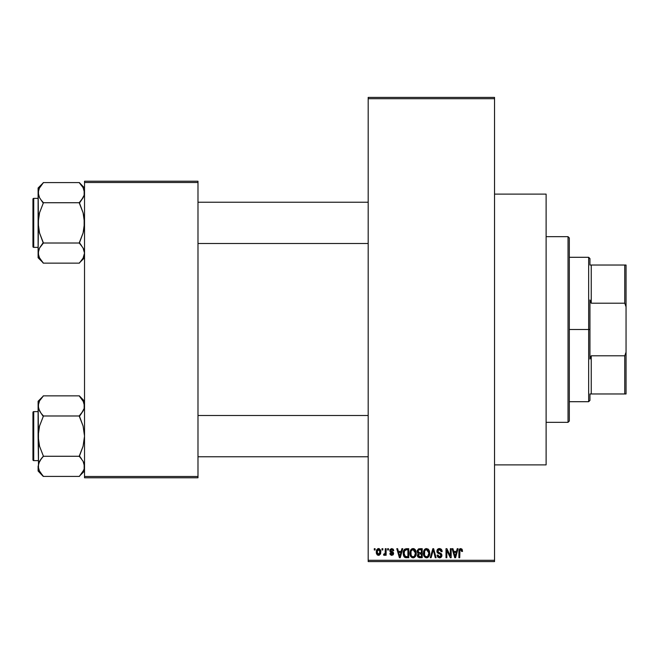 <?xml version="1.0" encoding="UTF-8"?>
<svg xmlns="http://www.w3.org/2000/svg" width="659" height="659" viewBox="0 0 659 659"><rect width="100%" height="100%" fill="white"/><g stroke="black" fill="none" stroke-linecap="round" stroke-linejoin="round"><path stroke-width="0.99" d="M393.464 549.672L393.736 550.685L392.912 550.8L391.677 549.507L390.565 550.529L393.275 552.399L393.612 553.684L393.118 554.862L391.578 555.364L390.169 554.565L389.864 553.494L390.688 553.379L391.734 554.433L392.797 553.634L390.087 551.921L390.029 549.507L391.734 548.568L393.398 549.532L392.921 548.939M494.538 464.883L546.113 464.883L546.113 194.117L494.538 194.117L546.113 194.117L546.113 464.883L494.538 464.883M368.183 98.71L368.183 560.29L494.538 560.29L494.538 98.71L368.183 98.71L368.183 97.417L494.538 97.417L494.538 98.71L494.538 97.417L368.183 97.417L368.183 561.583L494.538 561.583L494.538 98.71L368.183 98.71M382.014 549.977L382.014 548.692L382.83 548.692L382.83 549.977L382.014 549.977L382.83 549.977L382.83 548.692L382.014 548.692L382.83 548.692L382.83 549.977L382.014 549.977L382.014 548.692L382.014 549.977M385.054 554.763L385.293 554.203L384.312 555.372L383.538 555.018L383.769 554.079L385.136 553.436L385.293 548.692L386.116 548.692L386.116 555.257L385.293 555.257L385.293 554.203L384.518 555.339L383.538 555.018L383.769 554.079L385.013 553.758L385.293 552.094L385.136 553.436L383.769 554.079L383.538 555.018L384.312 555.372L385.293 554.203L385.293 555.257L386.116 555.257L386.116 548.692L385.293 548.692L386.116 548.692L386.116 555.257L385.293 555.257M387.64 549.977L387.64 548.692L388.456 548.692L388.456 549.977L387.64 549.977L388.456 549.977L388.456 548.692L387.64 548.692L388.456 548.692L388.456 549.977L387.64 549.977L387.64 548.692L387.64 549.977M401.899 548.692L401.191 551.385L401.899 548.692L402.756 548.692L400.26 557.712L399.403 557.712L396.784 548.692L397.641 548.692L398.349 551.385L401.191 551.385L398.349 551.385L397.641 548.692L396.784 548.692L399.403 557.712L400.26 557.712L402.756 548.692L401.899 548.692L402.756 548.692L400.26 557.712L399.403 557.712L396.784 548.692L397.641 548.692M410.928 549.664L413.069 548.568L414.989 549.417L416.051 551.476L416.109 554.672L415.392 556.509L413.852 557.72L411.933 557.572L410.573 556.212L409.914 553.585L410.335 550.702L411.422 549.153L413.069 548.568L410.722 549.952L409.906 553.189C409.766 555.694 410.821 557.242 413.069 557.835C415.359 557.226 416.414 555.644 416.241 553.082L415.565 550.224M424.412 549.664L426.554 548.568L428.474 549.417L429.536 551.476L429.586 554.672L428.877 556.509L427.337 557.72L425.417 557.572L424.058 556.212L423.399 553.585L423.811 550.702L424.907 549.153L426.554 548.568L424.207 549.952L423.391 553.189C423.243 555.694 424.297 557.242 426.546 557.835C428.836 557.226 429.899 555.644 429.717 553.082L428.91 549.985L426.373 548.576M460.765 548.568L462.124 549.326L462.536 551.385L461.72 551.501L461.152 549.738L459.966 550.034L459.727 557.712L458.903 557.712L459.191 549.614L460.765 548.568L458.903 551.591L458.903 557.712L459.727 557.712L459.842 550.306L460.723 549.631L461.72 551.501L462.536 551.385L462.05 549.211L460.765 548.568L462.05 549.211M457.222 548.692L456.514 551.385L457.222 548.692L458.079 548.692L455.583 557.712L454.726 557.712L452.107 548.692L452.964 548.692L453.672 551.385L456.514 551.385L453.672 551.385L452.964 548.692L452.107 548.692L454.726 557.712L455.583 557.712L458.079 548.692L457.222 548.692L458.079 548.692L455.583 557.712L454.726 557.712L452.107 548.692L452.964 548.692M450.344 548.692L450.344 555.916L450.344 548.692L451.168 548.692L451.168 557.712L450.295 557.712L446.827 550.479L446.827 557.712L446.011 557.712L446.011 548.692L446.893 548.692L450.344 555.916L446.893 548.692L446.011 548.692L446.011 557.712L446.827 557.712L446.827 550.479L450.295 557.712L451.168 557.712L451.168 548.692L450.344 548.692L451.168 548.692L451.168 557.712L450.295 557.712M436.868 551.188L437.255 549.713L438.416 548.733L439.998 548.617L441.448 549.474L442.14 551.616L441.324 551.74L440.789 550.24L439.751 549.664L438.424 549.837L437.691 551.015L438.07 552.168L440.978 553.403L441.769 554.474L441.769 556.303L440.929 557.44L439.314 557.819L437.741 557.044L437.098 555.133L437.922 555.018L438.342 556.278L439.545 556.781L440.772 556.287L441.077 555.084L440.55 554.186L437.568 552.975L436.868 551.188L438.111 553.338L440.83 554.408L441.085 555.331L439.545 556.781L437.922 555.018L437.098 555.133L439.569 557.835L441.909 555.356L437.691 551.171L439.347 549.631L441.324 551.74L442.14 551.616L439.421 548.568L436.868 551.188M432.938 551.171L431.126 557.712L430.261 557.712L432.839 548.692L433.647 548.692L436.077 557.712L435.228 557.712L433.293 549.746L431.126 557.712L430.261 557.712L431.126 557.712L433.293 549.746L435.228 557.712L436.077 557.712L433.647 548.692L432.839 548.692L433.647 548.692L436.077 557.712L435.228 557.712L433.293 549.754M419.676 548.692L417.172 551.336L418.399 548.914L422.213 548.692L422.213 557.712L418.012 557.11L417.419 555.175L418.3 553.552L417.172 551.336L418.3 553.552L417.411 555.446L419.668 557.712L422.213 557.712L422.213 548.692L419.676 548.692L422.213 548.692L422.213 557.712L419.437 557.703M403.852 550.141L406.331 548.692C404.049 549.161 403.011 550.685 403.226 553.255L403.572 550.825L404.511 549.26L408.737 548.692L408.737 557.712L404.601 557.242L403.588 555.702L403.226 553.255L405.137 557.547L408.737 557.712L408.737 548.692L406.331 548.692L408.737 548.692L408.737 557.712M377.706 555.183L376.264 552.036L376.701 549.771L378.694 548.576L380.515 550.01L380.68 553.436L379.123 555.29L377.063 554.68L376.289 552.604L378.554 555.372L380.836 551.97L378.554 548.568L376.273 551.748M374.279 549.977L374.279 548.692L375.095 548.692L375.095 549.977L374.279 549.977L375.095 549.977L375.095 548.692L374.279 548.692L375.095 548.692L375.095 549.977L374.279 549.977L374.279 548.692L374.279 549.977M84.525 181.225L197.988 181.225L197.988 182.518L84.525 182.518L84.525 476.482L197.988 476.482L197.988 181.225L84.525 181.225L84.525 182.518L84.525 181.225M84.525 477.775L197.988 477.775L197.988 182.518L84.525 182.518L84.525 477.775L84.525 476.482L197.988 476.482L197.988 477.775L84.525 477.775M368.183 561.583L368.183 560.29L494.538 560.29L494.538 561.583L368.183 561.583M462.536 551.105L461.72 551.501L461.679 550.908M459.966 550.043L460.723 549.631L459.776 550.603M459.842 550.306L459.727 551.517L459.842 550.306M459.727 557.712L458.903 557.712L458.961 550.594M459.043 550.092L459.183 549.631M459.447 549.178L460.023 548.716M455.468 555.067L456.234 552.44L453.952 552.44L454.759 555.38L453.952 552.44L456.234 552.44L455.097 556.773L454.636 554.919L455.097 556.773L455.361 555.488M446.827 557.712L446.011 557.712L446.011 548.692L446.893 548.692M440.813 548.922L441.448 549.474M441.975 550.479L441.728 549.878M441.983 550.496L442.09 550.973M442.14 551.616L441.324 551.74L440.789 550.24M439.751 549.664L439.034 549.647M437.947 550.265L437.848 551.88M439.948 552.95L439.042 552.662M439.734 552.876L441.901 555.603M441.876 555.834L441.769 556.295M441.752 556.336L441.299 557.119M440.69 557.588L440.047 557.794M439.808 557.819L439.314 557.819M437.741 557.044L437.148 555.661M437.098 555.133L437.963 555.356M439.224 556.756L439.693 556.773M441.077 555.537L440.541 554.178M439.882 553.906L441.085 555.331L440.83 554.408L438.111 553.338M437.164 552.464L436.933 551.838M437.255 549.721L437.938 548.98M438.408 548.741L438.902 548.609M438.219 553.387L438.993 553.651M439.1 553.684L439.537 553.807M441.769 554.474L441.316 553.7M432.839 548.692L430.261 557.712L432.839 548.692M433.12 550.454L433.293 549.746M429.248 550.636L429.536 551.476M429.717 553.082C429.899 555.644 428.836 557.226 426.546 557.835L426.348 557.827M424.305 556.608L424.001 556.114M424.289 556.591L423.465 554.367M423.482 551.913L423.819 550.693M423.589 551.394L423.811 550.71M427.922 548.955L428.474 549.417M425.846 548.659L425.195 548.947M427.337 557.72L428.045 557.366M429.083 556.171L429.586 554.672M426.373 556.764L426.843 556.756M425.895 556.657L424.866 555.842L426.208 556.748M424.478 551.319L424.553 555.257L424.207 553.222C424.058 551.295 424.841 550.1 426.554 549.631L428.894 553.066L428.688 554.894L427.699 556.41L428.894 553.066C429.083 555.059 428.301 556.295 426.538 556.781L424.874 555.85M426.406 549.631L427.872 550.15L425.969 549.713L424.668 550.891L424.553 555.257M426.851 556.756L427.699 556.41M426.035 556.707L426.694 556.773M428.877 552.489L427.699 550.001M428.638 551.328L428.078 550.356M419.215 557.687L417.757 556.748M417.559 556.344L417.444 555.899M417.411 555.446L418.3 553.552M418.004 553.379L417.411 552.621M417.205 550.817L417.312 550.314M419.775 552.909L421.398 552.909L421.398 549.746L418.704 549.903L421.398 549.746L421.398 552.909L418.473 552.571L418.168 550.463L417.995 551.336L419.775 552.909L417.995 551.336L418.613 549.96M418.589 556.336L419.964 556.657L418.243 555.1L418.976 556.567M418.267 554.903L418.992 554.046L418.391 554.532M419.857 553.964L421.398 553.964L421.398 556.657L419.964 556.657L421.398 556.657L421.398 553.964L418.992 554.046L418.251 555.619M419.486 556.649L419.964 556.657M412.896 548.576L415.425 549.985L416.241 553.082C416.414 555.644 415.359 557.226 413.069 557.835L412.872 557.827M409.989 554.367L410.524 556.114M409.906 553.189L409.914 552.769M409.947 552.357L410.335 550.693M410.112 551.394L410.335 550.702M413.448 548.593L414.124 548.782M414.453 548.963L415.219 549.688M412.369 548.659L411.718 548.947M413.465 557.802L414.569 557.366M412.896 556.764L414.214 556.41M412.732 556.748L411.389 555.85M411.142 555.413L410.73 553.222L411.389 555.842M412.781 549.647L411.183 550.891L410.73 553.222C410.582 551.295 411.364 550.1 413.078 549.631L412.781 549.647M412.929 549.631L414.165 549.968L413.078 549.631L415.417 553.066L414.453 556.212L415.417 553.066C415.607 555.059 414.816 556.295 413.061 556.781L413.218 556.773M411.002 551.319L411.076 555.257M415.392 552.489L414.396 550.15M415.162 551.328L414.593 550.356M406.438 557.712L405.779 557.687M404.601 557.242L404.165 556.814M403.827 556.27L403.357 554.862M403.588 555.702L403.242 553.873M403.572 550.817L403.827 550.207M403.819 550.207L403.497 551.039M404.89 550.216L404.379 551.056L406.438 549.746L407.913 549.746L407.913 556.657L405.293 556.476L404.049 553.263L404.264 551.435M405.96 549.771L405.038 550.092M404.091 554.17L405.293 556.476L407.913 556.657L407.913 549.746L406.273 549.746M404.634 555.875L406.463 556.657L405.433 556.534M404.675 550.471L404.058 553.717M400.145 555.067L399.766 556.773L398.629 552.44L400.911 552.44L400.145 555.067L400.911 552.44L398.629 552.44L399.552 555.842M399.931 555.916L400.038 555.488M393.736 550.685L391.734 548.568L389.749 550.693L392.797 553.634L391.734 554.433L390.688 553.379L389.864 553.494L391.767 555.372L393.612 553.502L390.565 550.529L391.677 549.507L392.805 550.306M391.916 549.532L391.265 549.565M391.957 551.616L390.779 551.122L391.586 551.484L390.589 550.314L390.82 551.163M392.846 552.011L393.464 552.728M389.906 553.741L390.771 553.782M390.688 553.379L391.734 554.433L392.706 553.988M391.487 554.408L392.797 553.634L391.833 552.794M392.772 553.815L392.591 553.14M392.797 553.634L392.533 553.09L392.797 553.634M391.141 552.555L390.729 552.399M385.293 554.203L384.312 555.372L383.538 555.018M385.087 553.601L383.769 554.079L384.584 554.153M385.293 548.692L385.293 552.094M378.834 548.593L379.378 548.749M380.614 550.273L380.745 550.833L380.614 550.273M380.82 551.402L380.745 550.833M379.263 555.24L378.851 555.348M376.503 550.249L376.791 549.606M377.64 548.79L378.266 548.593M376.462 550.389L376.355 550.883M376.363 553.165L376.536 553.782M377.063 554.68L377.483 555.051M380.391 554.203L380.581 553.782M377.813 549.787L377.137 551.196M377.22 550.8L377.352 553.544L378.579 554.433L377.088 551.978L378.53 549.507L380.021 551.978L378.579 554.433L379.444 554.021L379.889 550.784L378.332 549.524M379.963 551.138L379.815 550.562M379.477 549.968L378.925 549.573M454.759 555.38L454.875 555.842M454.965 556.212L455.097 556.773M424.618 555.413L424.866 555.842M425.689 549.828L425.203 550.174M424.997 550.397L424.668 550.891M412.213 549.828L411.727 550.174M411.521 550.397L411.183 550.891M404.379 551.056L404.066 552.703M399.766 556.773L399.848 556.344M377.105 551.583L377.105 552.374M379.568 553.865L380.004 551.575M589.945 265.033L589.945 258.583L589.945 265.033L591.238 265.033L589.945 265.033M591.238 303.206L591.238 265.033L591.238 303.206L624.757 303.206L626.05 306.839L626.05 352.161L624.757 355.794L591.238 355.794L589.945 359.04L589.945 299.96L591.238 303.206L624.757 303.206L624.757 265.033L591.238 265.033L624.757 265.033L624.757 303.206L626.05 306.839L626.05 393.967L626.05 352.161L624.757 355.794L591.238 355.794L589.945 359.04L589.945 329.5L588.66 329.5L589.945 329.5L589.945 299.96L591.238 303.206M569.318 257.298L588.66 257.298L588.66 329.5L588.66 257.298L589.945 258.583M569.318 329.5L588.66 329.5L569.318 329.5L569.318 421.043L569.318 237.957L568.033 236.663L568.033 422.337L569.318 421.043L568.033 422.337L568.033 236.663L546.113 236.663L568.033 236.663L569.318 237.957L569.318 329.5M589.945 393.967L589.945 400.417L589.945 393.967L591.238 393.967L591.238 355.794L591.238 393.967L626.05 393.967L624.757 393.967L624.757 355.794L624.757 393.967L589.945 393.967M569.318 401.702L588.66 401.702L588.66 329.5L588.66 401.702L589.945 400.417M626.05 265.033L624.757 265.033L626.05 265.033L626.05 306.839L626.05 265.033M546.113 422.337L568.033 422.337L546.113 422.337M197.988 243.501L368.183 243.501L197.988 243.501M368.183 202.239L197.988 202.239L368.183 202.239M80.324 183.853L79.368 182.592L43.263 182.592L79.368 182.592L84.525 187.988L79.368 182.831L83.075 187.593L84.525 192.659L84.154 190.105L84.154 195.204L81.452 200.138L83.083 197.716M81.576 245.758L79.368 242.528L83.083 232.989L84.525 222.874L83.092 212.775L79.368 202.733L43.263 202.733L79.368 202.733L81.452 200.138L79.368 203.211L83.092 212.775L84.154 217.767L84.146 228.006L83.083 232.989L79.368 243.014L43.263 243.014L39.54 232.965L38.107 222.874L38.107 257.751L43.263 262.908L39.556 258.155L38.107 253.081L39.532 248.039L43.263 243.014L79.368 243.014L83.075 248.006L84.525 253.081L83.1 258.122L79.368 263.147L43.263 263.147L38.963 256.977M33.724 247.372L33.724 198.375A0.774 0.774 0 0 0 32.95 199.15L32.95 246.598A0.774 0.774 0 0 0 33.724 247.372L38.107 247.372L33.724 247.372A0.774 0.774 0 0 1 32.95 246.598L32.95 199.15A0.774 0.774 0 0 1 33.724 198.375L33.724 247.372M38.107 198.375L33.724 198.375L38.107 198.375M83.66 256.977L84.525 253.081L83.083 248.023M83.413 248.641L83.627 249.094M38.972 188.762L43.263 182.831L38.107 187.988L38.477 227.973L39.54 232.965L43.263 242.528L39.548 248.023L43.263 243.253L39.556 248.006L38.107 253.081L38.107 257.751L43.263 262.908L39.219 257.521M38.486 250.502L38.988 249.143M42.308 261.895L43.263 263.147L79.368 263.147L83.083 258.139M84.146 195.237L83.644 196.604M83.718 188.886L84.525 192.659L84.154 195.204L83.1 197.7L79.368 202.494M81.65 185.434L79.368 182.831L83.1 187.617M38.107 187.988L38.107 222.874L39.548 212.758L43.263 203.211L39.556 197.733L38.107 192.659L39.532 187.617L43.263 182.831M38.107 192.65L38.486 190.08L38.107 192.659L39.548 197.716M38.107 253.072L38.486 217.742L39.548 212.758L43.263 203.211L41.056 199.982M40.685 246.252L39.548 248.023M39.029 257.117L39.532 258.122L39.029 257.125M38.107 253.081L38.477 255.618L38.477 250.544M84.146 255.659L84.525 253.081L83.602 257.125M81.452 245.593L79.368 243.253M368.183 415.499L197.988 415.499L368.183 415.499M197.988 456.761L368.183 456.761L197.988 456.761M80.324 397.105L79.368 395.853L43.263 395.853L79.368 395.853L84.525 401.249L79.368 396.092L83.075 400.845L84.525 405.919L84.154 403.357L84.154 408.456L81.452 413.399L83.083 410.977M38.486 468.92L38.107 466.341L38.107 471.012L43.263 476.169L39.556 471.407L38.107 466.341L39.532 461.3L43.263 456.267L79.368 456.267L83.075 461.267L84.146 463.763L84.154 468.879L83.1 471.383L79.368 476.408L43.263 476.408L38.963 470.229M33.724 460.625L33.724 411.628A0.774 0.774 0 0 0 32.95 412.402L32.95 459.85A0.774 0.774 0 0 0 33.724 460.625L38.107 460.625L33.724 460.625A0.774 0.774 0 0 1 32.95 459.85L32.95 412.402A0.774 0.774 0 0 1 33.724 411.628L33.724 460.625M38.107 411.628L33.724 411.628L38.107 411.628M83.66 470.238L79.368 476.408L43.263 476.408L38.107 471.012L38.477 463.796L41.179 458.862L39.548 461.284M84.146 468.92L84.525 466.341L84.146 468.92L84.525 466.341L83.083 461.284M83.413 461.901L83.627 462.354M43.263 456.506L41.179 458.862L43.263 456.267L79.368 456.267L83.083 446.242L84.525 436.126L83.092 426.035L79.368 415.986L43.263 415.986L79.368 415.986L81.452 413.399L79.368 416.472L83.092 426.035L84.525 436.126L83.083 446.242L79.368 455.789L81.576 459.018M38.486 463.763L38.988 462.396M39.219 470.781L40.982 473.566M84.146 408.498L83.644 409.865M83.718 402.138L83.1 400.878M81.65 398.695L79.368 396.092L83.668 402.023M38.972 402.023L38.107 405.919L38.477 408.481L38.477 403.382L39.532 400.878L43.263 396.092L38.107 401.249L38.107 436.126L39.548 426.011L43.263 416.472L39.556 410.994L38.107 405.919L39.532 400.878L43.263 396.092M38.107 401.249L38.477 441.233L39.54 446.225L43.263 455.789L39.54 446.225L38.107 436.126L38.477 463.796M41.056 413.242L38.486 408.498L38.107 405.911L38.477 408.456M40.685 459.512L41.179 458.853M42.308 475.147L41.179 473.821M43.263 415.747L41.179 413.399L43.263 416.472L39.548 426.011L38.486 430.994L38.477 468.879M84.154 408.456L84.154 403.382L84.154 408.456L83.1 410.961L79.368 415.747M79.368 476.169L84.525 471.012M38.486 190.08L38.477 195.204M39.556 187.593L39.029 188.622M84.154 195.204L84.154 190.121M81.452 185.179L83.075 187.593M83.668 188.771L84.146 190.08M43.263 202.494L41.179 200.147M38.963 196.555L38.486 195.237M83.668 249.184L84.146 250.502M84.525 253.081L84.154 250.544M43.263 243.253L41.179 245.593M32.95 244.794L32.95 246.137M32.95 199.603L32.95 200.954M83.075 471.407L83.602 470.378M81.452 398.44L83.083 400.861M41.179 413.407L39.548 410.977M38.963 409.816L38.486 408.498M38.107 405.919L38.486 403.341M79.368 456.506L81.452 458.853M83.668 462.445L84.146 463.763M84.525 466.341L84.154 463.796M32.95 458.046L32.95 459.397M32.95 412.863L32.95 414.206M39.029 401.875L39.532 400.878M84.525 257.751L79.368 262.908"/></g></svg>
